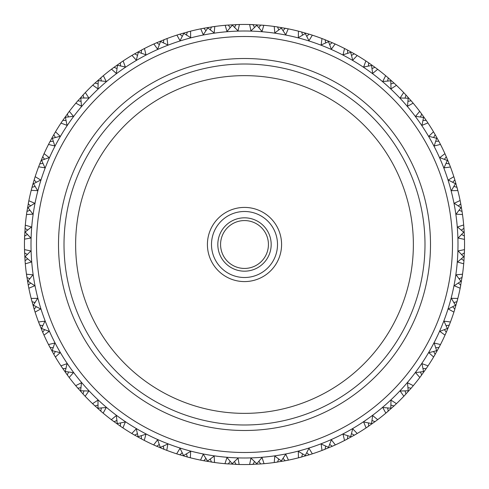 <?xml version="1.0" encoding="UTF-8"?>
<svg xmlns="http://www.w3.org/2000/svg" width="489" height="489" viewBox="0 0 489 489"><rect width="100%" height="100%" fill="white"/><g stroke="black" fill="none" stroke-linecap="round" stroke-linejoin="round"><path stroke-width="0.73" d="M244.5 271.181A26.681 26.681 0 0 1 217.819 244.5A26.681 26.681 0 0 1 244.5 217.819A26.681 26.681 0 0 1 271.181 244.5A26.681 26.681 0 0 1 244.5 271.181M244.5 220.57A23.93 23.93 0 0 0 220.57 244.5A23.93 23.93 0 0 0 244.5 268.43A23.93 23.93 0 0 0 268.43 244.5A23.93 23.93 0 0 0 244.5 220.57M244.5 277.507A33.008 33.008 0 0 0 277.507 244.5A33.008 33.008 0 0 0 244.5 211.492A33.008 33.008 0 0 0 211.492 244.5A33.008 33.008 0 0 0 244.5 277.507M244.5 413.364A168.864 168.864 0 0 0 413.364 244.5A168.864 168.864 0 0 0 244.5 75.636A168.864 168.864 0 0 0 75.636 244.5A168.864 168.864 0 0 0 244.5 413.364M244.5 452.496A207.996 207.996 0 0 0 452.496 244.5A207.996 207.996 0 0 0 244.5 36.504A207.996 207.996 0 0 0 36.504 244.5A207.996 207.996 0 0 0 244.5 452.496M244.5 31.003A213.497 213.497 0 0 1 457.997 244.5A213.497 213.497 0 0 1 244.5 457.997A213.497 213.497 0 0 1 31.003 244.5A213.497 213.497 0 0 1 244.5 31.003M244.5 424.99A180.49 180.49 0 0 0 424.99 244.5A180.49 180.49 0 0 0 244.5 64.01A180.49 180.49 0 0 0 64.01 244.5A180.49 180.49 0 0 0 244.5 424.99M244.5 58.509A185.991 185.991 0 0 1 430.491 244.5A185.991 185.991 0 0 1 244.5 430.491A185.991 185.991 0 0 1 58.509 244.5A185.991 185.991 0 0 1 244.5 58.509M234.482 461.549L236.022 464.385L239.39 464.489A220.05 220.05 0 0 0 249.61 464.489L260.869 463.939M261.682 463.878L264.054 463.682L262.006 457.527L256.811 463.688L250.955 458.144L249.61 464.489L252.978 464.385L254.518 461.549M263.809 463.7L264.054 463.682A220.05 220.05 0 0 0 274.207 462.533L285.338 460.73M286.138 460.577L288.467 460.112L285.747 454.226L281.273 460.931L274.83 456.078L274.207 462.533L277.544 462.056L278.754 459.061M288.229 460.161L288.467 460.112A220.05 220.05 0 0 0 298.437 457.838L309.292 454.794M310.069 454.556L312.337 453.835L308.975 448.285L305.277 455.455L298.333 451.353L298.437 457.838L301.695 456.989L302.563 453.878M312.098 453.908L312.337 453.835A220.05 220.05 0 0 0 321.982 450.455L332.428 446.219M333.174 445.895L335.344 444.923L331.383 439.788L328.51 447.319L321.151 444.024L321.982 450.455L325.124 449.25L325.643 446.06M335.124 445.027L335.344 444.923A220.05 220.05 0 0 0 344.556 440.485L354.464 435.106M355.167 434.697L357.214 433.492L352.703 428.829L350.692 436.64L343.009 434.189L344.556 440.485L347.538 438.933L347.697 435.705M357.001 433.615L357.214 433.492A220.05 220.05 0 0 0 365.87 428.052L375.54 421.28M375.766 421.108L377.667 419.684L372.661 415.558L371.536 423.541L363.633 421.964L366.078 427.918M377.471 419.831L377.667 419.684A220.05 220.05 0 0 0 385.656 413.309L394.116 405.858M394.715 405.302L396.445 403.669L391.004 400.13L390.784 408.193L382.753 407.508L385.845 413.15M396.267 403.841L396.445 403.669A220.05 220.05 0 0 0 403.669 396.445L404.042 396.053M411.518 387.771L413.309 385.656L407.508 382.753L408.193 390.784L400.13 391.004L403.841 396.267M413.15 385.845L413.309 385.656A220.05 220.05 0 0 0 419.684 377.667L420.143 377.062M426.512 368.168L428.052 365.87L421.964 363.633L423.541 371.536L415.558 372.661L419.831 377.471M427.918 366.078L428.052 365.87A220.05 220.05 0 0 0 433.492 357.214L433.877 356.56M439.214 347.013L440.485 344.556L434.189 343.009L436.64 350.692L428.829 352.703L433.615 357.001M440.375 344.776L440.485 344.556A220.05 220.05 0 0 0 444.923 335.344L445.234 334.653M449.464 324.568L450.455 321.982L444.024 321.151L447.319 328.51L439.788 331.383L445.027 335.124M450.369 322.214L450.455 321.982A220.05 220.05 0 0 0 453.835 312.337L454 311.823M454.043 311.689L457.838 298.437L451.353 298.333L455.455 305.277L448.285 308.975L453.908 312.098M457.777 298.675L457.838 298.437A220.05 220.05 0 0 0 460.112 288.467L460.216 287.942M460.247 287.801L462.533 274.207L456.078 274.83L460.931 281.273L454.226 285.747L460.161 288.229M462.502 274.451L462.533 274.207A220.05 220.05 0 0 0 463.682 264.054L463.725 263.516M463.939 260.869L464.489 249.61L458.144 250.955L463.688 256.811L457.527 262.006L463.7 263.809M464.483 249.855L464.489 249.61A220.05 220.05 0 0 0 464.489 239.39L464.409 236.621M463.878 227.318L463.682 224.946L457.527 226.994L463.688 232.189L458.144 238.045L464.489 239.39L464.385 236.022L461.549 234.482M463.7 225.191L463.682 224.946A220.05 220.05 0 0 0 462.533 214.793L462.142 212.049M460.577 202.862L460.112 200.533L454.226 203.253L460.931 207.727L456.078 214.17L462.502 214.549M460.161 200.771L460.112 200.533A220.05 220.05 0 0 0 457.838 190.563L454.794 179.707M454.556 178.931L453.835 176.663L448.285 180.025L455.455 183.723L451.353 190.667L457.838 190.563L456.903 187M452.673 182.269L454.849 179.879L453.835 176.663A220.05 220.05 0 0 0 450.455 167.018L446.219 156.572M445.143 154.145L444.923 153.656L439.788 157.617L447.319 160.49L444.024 167.849L450.455 167.018L449.25 163.876L446.06 163.357M445.027 153.876L444.935 153.68A220.05 220.05 0 0 0 440.485 144.444L440.241 143.968M434.697 133.833L433.492 131.785L428.829 136.297L436.64 138.308L434.189 145.991L440.473 144.414M433.609 137.507L435.192 134.689L433.492 131.785A220.05 220.05 0 0 0 428.052 123.13L427.753 122.684M421.108 113.234L419.684 111.333L415.558 116.339L423.541 117.464L421.964 125.367L427.918 122.922M419.703 111.364L419.684 111.333A220.05 220.05 0 0 0 413.309 103.344L412.96 102.928M405.302 94.285L403.669 92.555L400.13 97.996L408.193 98.216L407.508 106.247L413.15 103.155M403.694 92.58L403.669 92.555A220.05 220.05 0 0 0 396.445 85.33L396.053 84.958M387.471 77.225L385.656 75.691L382.753 81.492L390.784 80.807L391.004 88.87L396.445 85.33L393.993 83.026L390.894 83.943M385.687 75.716L385.656 75.691A220.05 220.05 0 0 0 377.667 69.316L377.239 68.992M367.844 62.268L365.87 60.948L363.633 67.036L371.536 65.459L372.661 73.442L377.667 69.316L374.971 67.299L371.995 68.558M365.9 60.966L365.87 60.948A220.05 220.05 0 0 0 357.214 55.508L356.75 55.233M346.67 49.603L344.556 48.515L343.009 54.811L350.692 52.36L352.703 60.171L357.214 55.508L354.311 53.808L351.493 55.391M344.586 48.527L344.556 48.515A220.05 220.05 0 0 0 335.344 44.077L334.855 43.857M324.201 39.389L321.982 38.545L321.151 44.976L328.51 41.681L331.383 49.212L335.124 43.973M322.214 38.631L321.982 38.545A220.05 220.05 0 0 0 312.337 35.165L311.823 35M301.114 31.858L298.437 31.162L298.333 37.647L305.277 33.545L308.975 40.715L312.337 35.165L309.121 34.151L306.731 36.327M298.675 31.223L298.437 31.162A220.05 220.05 0 0 0 288.467 28.888L287.721 28.735M276.951 26.858L274.207 26.467L274.83 32.922L281.273 28.069L285.747 34.774L288.229 28.839M274.451 26.498L274.207 26.467A220.05 220.05 0 0 0 264.054 25.318L263.516 25.275M263.375 25.263L249.61 24.511L250.955 30.856L256.811 25.312L262.006 31.473L263.809 25.3M249.855 24.517L249.61 24.511A220.05 220.05 0 0 0 239.39 24.511L228.131 25.061M236.297 464.397L236.817 464.416M238.644 464.471L238.987 464.483M239.145 464.483L238.045 458.144L232.189 463.688L226.994 457.527L224.946 463.682L225.484 463.725M34.957 177.311L33.001 183.76M48.527 144.414L48.515 144.444A220.05 220.05 0 0 0 44.077 153.656L44.065 153.687M68.906 111.877L62.726 120.483M62.268 121.156L60.948 123.13A220.05 220.05 0 0 0 55.508 131.785L55.233 132.25M77.225 101.529L75.691 103.344A220.05 220.05 0 0 0 69.316 111.333L68.992 111.761M68.558 117.005L67.299 114.029L69.316 111.333L73.442 116.339L64.927 117.317M43.796 154.273L41.131 160.465M60.966 123.1L67.036 125.367L65.459 117.464M84.86 93.051L77.757 100.911M94.285 83.698L92.555 85.33A220.05 220.05 0 0 0 85.33 92.555L84.958 92.947M83.943 98.106L83.026 95.007L85.33 92.555L88.87 97.996L80.3 98.008M54.163 134.078L51.816 138.222M75.85 103.155L81.492 106.247L80.807 98.216M102.824 76.125L94.884 83.142M113.234 67.892L111.333 69.316A220.05 220.05 0 0 0 103.344 75.691L102.928 76.04M101.339 81.052L100.777 77.867L103.155 75.85M97.733 80.544L106.247 81.492L103.344 75.691M92.733 85.159L97.996 88.87L98.216 80.807M95.294 82.757L94.988 83.044M122.562 61.321L113.888 67.403M133.833 54.303L131.785 55.508A220.05 220.05 0 0 0 123.13 60.948L122.684 61.247M120.545 66.052L120.337 62.824L123.13 60.948L125.367 67.036L117.012 65.141M111.529 69.169L116.339 73.442L117.464 65.459M114.34 67.072L114.004 67.323M143.839 48.821L134.536 53.894M155.826 43.105L153.656 44.077A220.05 220.05 0 0 0 144.444 48.515L143.968 48.759M141.303 53.295L141.462 50.067L144.444 48.515L145.991 54.811L137.892 51.999M131.999 55.385L136.297 60.171L138.308 52.36M135.025 53.613L134.658 53.827M166.382 38.784L156.572 42.781M178.931 34.444L176.663 35.165A220.05 220.05 0 0 0 167.018 38.545L166.517 38.735M163.357 42.94L163.876 39.75L167.018 38.545L167.849 44.976L160.117 41.272M153.876 43.973L157.617 49.212L160.49 41.681M157.085 42.555L156.7 42.726M202.862 28.423L200.533 28.888A220.05 220.05 0 0 0 190.563 31.162L179.707 34.206M186.437 35.122L187.305 32.011L190.563 31.162L190.667 37.647L183.406 33.099M176.902 35.092L180.025 40.715L183.723 33.545M180.245 34.041L179.842 34.163M227.318 25.122L224.946 25.318A220.05 220.05 0 0 0 214.793 26.467L203.662 28.27M210.246 29.939L211.456 26.944L214.793 26.467L214.17 32.922L207.458 27.592M200.771 28.839L203.253 34.774L207.727 28.069M204.213 28.166L203.803 28.246M234.482 27.451L236.022 24.615L239.39 24.511L238.045 30.856L231.975 24.805M225.191 25.3L226.994 31.473L232.189 25.312M228.687 25.018L228.271 25.049M258.846 27.696L260.698 25.049L264.054 25.318M256.652 24.786L256.811 25.312M227.947 25.073L227.556 25.104M253.363 24.627L252.941 24.615M252.226 24.584L252.556 24.597M250.356 24.529L249.891 24.517M287.801 28.753L277.367 26.919M283.033 30.666L285.166 28.24L288.467 28.888M281.175 27.531L281.273 28.069M277.923 27.005L277.507 26.938M274.946 26.565L274.488 26.504M309.8 34.358L301.524 31.968M311.689 34.957L310.069 34.444M305.24 33.001L305.277 33.545M261.542 25.11L261.053 25.073M285.998 28.399L285.423 28.289M302.068 32.115L301.658 32.005M332.917 42.995L324.965 39.688M334.727 43.796L333.174 43.105M329.647 44.603L332.269 42.714L335.344 44.077M328.535 41.131L328.51 41.681M354.922 54.163L347.386 49.982M356.628 55.165L355.167 54.303M350.778 51.816L350.692 52.36M309.934 34.401L309.464 34.261M375.54 67.72L368.517 62.726M377.123 68.906L375.766 67.892M371.683 64.927L371.536 65.459M394.507 83.503L388.089 77.757M395.949 84.86L394.715 83.698M390.992 80.3L390.784 80.807M411.591 101.309L405.858 94.884M412.875 102.824L411.775 101.529M407.948 101.339L411.133 100.777L413.309 103.344M408.456 97.733L408.193 98.216M426.573 120.917L421.597 113.888M427.679 122.562L426.732 121.156M422.948 120.545L426.176 120.337L428.052 123.13M423.859 117.012L423.541 117.464M439.018 141.614L435.106 134.536M440.179 143.839L439.397 142.33M435.705 141.303L438.786 141.18M437.166 138.191L436.64 138.308M445.895 155.826L445.204 154.273M447.728 160.117L447.319 160.49M453.878 186.437L456.989 187.305M455.992 183.73L455.455 183.723M462.081 211.633L460.73 203.662M455.999 183.76L455.907 183.436M454.959 180.245L454.837 179.842M459.061 210.246L462.056 211.456L462.533 214.793M461.408 207.458L460.931 207.727M460.834 204.213L460.754 203.803M460.259 201.26L460.192 200.924M464.391 236.199L463.939 228.131M464.195 231.975L463.688 232.189M463.982 228.687L463.951 228.271M463.737 263.375L463.908 261.297M461.304 258.846L463.951 260.698L463.682 264.054M464.214 256.652L463.688 256.811M464.416 236.872L464.397 236.285M464.373 253.363L464.385 252.941M464.471 250.356L464.483 249.891M458.334 283.033L460.76 285.166L460.112 288.467M461.469 281.175L460.931 281.273M461.995 277.923L462.062 277.507M462.172 276.762L462.117 277.122M462.435 274.946L462.496 274.488M452.673 306.731L454.849 309.121L453.835 312.337M455.999 305.24L455.455 305.277M463.89 261.542L463.927 261.053M460.601 285.998L460.711 285.423M456.885 302.068L456.995 301.658M457.191 300.931L457.099 301.285M457.655 299.158L457.771 298.706M446.219 332.428L449.312 324.965M445.204 334.727L446.047 332.82M444.397 329.647L446.286 332.269L444.923 335.344M447.869 328.535L447.319 328.51M449.104 325.485L449.263 325.093M450.192 322.679L450.357 322.245M433.835 356.628L439.018 347.386M433.609 351.493L435.192 354.311L433.492 357.214M437.184 350.778L436.64 350.692M454.599 309.934L454.739 309.464M445.95 333.046L446.182 332.508M438.749 347.887L440.485 344.556M440.149 345.216L440.357 344.806M420.094 377.123L426.274 368.517M420.442 371.995L421.701 374.971L419.684 377.667M424.073 371.683L423.541 371.536M434.77 355.045L435.063 354.537M425.956 368.981L426.194 368.639M427.643 366.487L427.899 366.102M404.14 395.949L411.243 388.089M405.057 390.894L405.974 393.993L403.669 396.445M408.7 390.992L408.193 390.784M421.194 375.65L421.542 375.179M410.876 388.517L411.151 388.199M412.832 386.224L413.132 385.87M387.661 407.948L388.223 411.133L385.656 413.309M391.267 408.456L390.784 408.193M405.399 394.611L405.797 394.183M393.706 406.243L394.012 405.956M395.907 404.183L396.243 403.865M368.455 422.948L368.663 426.176L365.87 428.052M371.988 423.859L371.536 423.541M387.581 411.683L388.028 411.298M374.66 421.928L374.996 421.677M377.074 420.13L377.441 419.849M351.108 437.001L350.692 436.64M367.966 426.652L368.449 426.322M353.975 435.387L354.342 435.173M356.573 433.871L356.976 433.633M328.883 447.728L328.51 447.319M346.793 439.33L347.312 439.055M331.915 446.445L332.3 446.274M334.665 445.228L335.087 445.039M305.594 455.901L305.277 455.455M324.335 449.556L324.879 449.342M308.755 454.959L309.158 454.837M281.542 461.408L281.273 460.931M309.464 454.739L309.879 454.611M284.787 460.834L285.197 460.754M285.943 460.614L285.582 460.681M257.025 464.195L256.811 463.688M300.876 457.209L301.346 457.081M276.707 462.178L277.281 462.093M260.313 463.982L260.729 463.951M225.625 463.737L239.39 464.489M230.154 461.304L228.302 463.951L225.191 463.7M232.348 464.214L232.189 463.688M261.053 463.927L261.487 463.896M252.128 464.416L252.715 464.397M235.637 464.373L236.059 464.385M203.662 460.73L214.793 462.533A220.05 220.05 0 0 0 224.946 463.682M187.886 457.142L190.563 457.838A220.05 220.05 0 0 0 200.533 460.112L201.058 460.216M201.199 460.247L203.247 460.65M205.967 458.334L203.834 460.76L200.771 460.161M207.825 461.469L203.253 454.226L200.533 460.112M214.549 462.502L214.17 456.078L207.727 460.931M211.077 461.995L211.492 462.062M212.238 462.172L211.878 462.117M214.054 462.435L214.39 462.478M177.311 454.043L187.476 457.032M164.432 449.464L167.018 450.455A220.05 220.05 0 0 0 176.663 453.835L177.177 454M182.269 452.673L179.879 454.849L176.902 453.908M183.76 455.999L180.025 448.285L176.663 453.835M227.458 463.89L227.947 463.927M203.002 460.601L203.577 460.711M190.325 457.777L190.667 451.353L183.723 455.455M186.932 456.885L187.342 456.995M188.069 457.191L187.715 457.099M189.842 457.655L190.172 457.741M154.273 445.204L164.035 449.312M141.987 439.214L144.444 440.485A220.05 220.05 0 0 0 153.656 444.923L154.347 445.234M159.353 444.397L156.731 446.286L153.876 445.027M160.465 447.869L157.617 439.788L153.656 444.923M166.786 450.369L167.849 444.024L160.49 447.319M163.515 449.104L163.907 449.263M166.321 450.192L166.639 450.314M132.372 433.835L141.614 439.018M121.156 426.732L123.13 428.052A220.05 220.05 0 0 0 131.785 433.492L132.44 433.877M137.507 433.609L134.689 435.192L131.999 433.615M138.222 437.184L136.297 428.829L131.785 433.492M179.066 454.599L179.536 454.739M155.954 445.95L156.492 446.182M144.224 440.375L145.991 434.189L138.308 436.64M141.113 438.749L144.444 440.485M143.784 440.149L144.09 440.302M111.877 420.094L120.483 426.274M101.529 411.775L103.344 413.309A220.05 220.05 0 0 0 111.333 419.684L111.938 420.143M117.005 420.442L114.029 421.701L111.529 419.831M117.317 424.073L116.339 415.558L111.333 419.684M133.955 434.77L134.463 435.063M122.922 427.918L125.367 421.964L117.464 423.541M120.019 425.956L120.361 426.194M93.051 404.14L100.911 411.243M83.698 394.715L85.33 396.445A220.05 220.05 0 0 0 92.555 403.669L92.947 404.042M98.106 405.057L95.007 405.974L92.555 403.669L97.996 400.13L98.008 408.7M113.35 421.194L113.821 421.542M103.155 413.15L106.247 407.508L98.216 408.193M100.483 410.876L100.801 411.151M102.776 412.832L103.13 413.132M76.125 386.176L83.142 394.116M67.892 375.766L69.316 377.667A220.05 220.05 0 0 0 75.691 385.656L76.04 386.072M81.052 387.661L77.867 388.223L75.85 385.845M80.544 391.267L81.492 382.753L75.691 385.656M94.389 405.399L94.817 405.797M85.159 396.267L88.87 391.004L80.807 390.784M82.757 393.706L83.044 394.012M61.321 366.438L67.403 375.112M54.303 355.167L55.508 357.214A220.05 220.05 0 0 0 60.948 365.87L61.247 366.316M66.052 368.455L62.824 368.663L60.948 365.87L67.036 363.633L65.141 371.988M77.317 387.581L77.702 388.028M69.169 377.471L73.442 372.661L65.459 371.536M67.072 374.66L67.323 374.996M43.105 333.174L44.077 335.344A220.05 220.05 0 0 0 48.515 344.556L53.894 354.464M53.295 347.697L50.067 347.538L48.515 344.556L54.811 343.009L51.999 351.108M62.347 367.966L62.678 368.449M55.385 357.001L60.171 352.703L52.36 350.692M53.613 353.975L53.827 354.342M34.444 310.069L35.165 312.337A220.05 220.05 0 0 0 38.545 321.982L42.781 332.428M42.94 325.643L39.75 325.124L38.545 321.982L44.976 321.151L41.272 328.883M49.67 346.793L49.945 347.312M43.973 335.124L49.212 331.383L41.681 328.51M42.555 331.915L42.726 332.3M28.423 286.138L28.888 288.467A220.05 220.05 0 0 0 31.162 298.437L34.206 309.292M35.122 302.563L32.011 301.695L31.162 298.437L37.647 298.333L33.099 305.594M35.092 312.098L40.715 308.975L33.545 305.277M34.041 308.755L34.163 309.158M25.122 261.682L25.318 264.054A220.05 220.05 0 0 0 26.467 274.207L28.27 285.338M27.592 281.542L32.922 274.83L26.467 274.207L26.944 277.544L29.939 278.754M28.839 288.229L34.774 285.747L28.069 281.273M28.166 284.787L28.246 285.197M25.263 225.625L24.511 239.39A220.05 220.05 0 0 0 24.511 249.61L25.061 260.869M24.805 257.025L30.856 250.955L24.511 249.61L24.615 252.978L27.451 254.518M25.3 263.809L31.473 262.006L25.312 256.811M25.018 260.313L25.049 260.729M26.858 212.049L26.467 214.793A220.05 220.05 0 0 0 25.318 224.946L25.275 225.484M24.786 232.348L31.473 226.994L25.3 225.191M27.696 230.154L25.049 228.302L25.318 224.946M24.517 239.145L30.856 238.045L25.312 232.189M24.627 235.637L24.615 236.059M24.529 238.644L24.517 238.987M28.753 201.199L26.919 211.633M31.858 187.886L31.162 190.563A220.05 220.05 0 0 0 28.888 200.533L28.784 201.058M27.531 207.825L34.774 203.253L28.839 200.771M30.666 205.967L28.24 203.834L28.888 200.533M26.498 214.549L32.922 214.17L28.069 207.727M27.005 211.077L26.938 211.492M26.834 212.202L26.883 211.878M31.223 190.325L37.647 190.667L33.545 183.723L33.05 183.583L31.968 187.476M39.536 164.432L38.545 167.018A220.05 220.05 0 0 0 35.165 176.663L35 177.177M36.327 182.269L34.151 179.879L35.165 176.663L40.715 180.025L33.545 183.723M25.11 227.458L25.073 227.947M28.399 203.002L28.289 203.577M32.115 186.932L32.005 187.342M41.259 160.147L39.688 164.035M41.143 160.435L49.212 157.617L44.077 153.656L43.857 154.145M44.603 159.353L42.714 156.731L44.077 153.656M458.334 205.967L460.76 203.834L460.112 200.533M461.304 230.154L463.951 228.302L463.682 224.946M461.549 254.518L464.385 252.978L464.489 249.61M459.061 278.754L462.056 277.544L462.533 274.207M453.878 302.563L456.989 301.695L457.838 298.437M446.06 325.643L449.25 325.124L450.455 321.982M422.948 368.455L426.176 368.663L428.052 365.87M407.948 387.661L411.133 388.223L413.309 385.656M390.894 405.057L393.993 405.974L396.445 403.669M371.995 420.442L374.971 421.701L377.667 419.684M351.493 433.609L354.311 435.192L357.214 433.492M329.647 444.397L332.269 446.286L335.344 444.923M306.731 452.673L309.121 454.849L312.337 453.835M283.033 458.334L285.166 460.76L288.467 460.112M258.846 461.304L260.698 463.951L264.054 463.682M210.246 459.061L211.456 462.056L214.793 462.533M186.437 453.878L187.305 456.989L190.563 457.838M163.357 446.06L163.876 449.25L167.018 450.455M120.545 422.948L120.337 426.176L123.13 428.052M101.339 407.948L100.777 411.133L103.344 413.309M83.943 390.894L83.026 393.993L85.33 396.445M68.558 371.995L67.299 374.971L69.316 377.667M55.391 351.493L53.808 354.311L55.508 357.214M44.603 329.647L42.714 332.269L44.077 335.344M36.327 306.731L34.151 309.121L35.165 312.337M30.666 283.033L28.24 285.166L28.888 288.467M31.314 189.976L31.229 190.294M27.696 258.846L25.049 260.698L25.318 264.054M27.451 234.482L24.615 236.022L24.511 239.39M38.631 166.786L44.976 167.849L41.681 160.49M29.939 210.246L26.944 211.456L26.467 214.793M35.122 186.437L32.011 187.305L31.162 190.563M42.94 163.357L39.75 163.876L38.545 167.018M48.759 143.968L48.515 144.444L54.811 145.991L52.36 138.308L51.907 138.057L49.737 142.079M49.603 142.33L48.821 143.839M55.165 132.372L54.303 133.833M53.295 141.303L50.067 141.462L48.515 144.444M52.36 138.308L60.171 136.297L55.508 131.785L53.808 134.689L55.391 137.507M66.052 120.545L62.824 120.337L60.948 123.13M81.052 101.339L77.867 100.777L75.691 103.344M98.106 83.943L95.007 83.026L92.555 85.33M117.005 68.558L114.029 67.299L111.333 69.316M137.507 55.391L134.689 53.808L131.785 55.508M159.353 44.603L156.731 42.714L153.656 44.077M182.269 36.327L179.879 34.151L176.663 35.165M205.967 30.666L203.834 28.24L200.533 28.888M230.154 27.696L228.302 25.049L224.946 25.318M254.518 27.451L252.978 24.615L249.61 24.511M278.754 29.939L277.544 26.944L274.207 26.467M302.563 35.122L301.695 32.011L298.437 31.162M325.643 42.94L325.124 39.75L321.982 38.545M347.697 53.295L347.538 50.067L344.556 48.515M368.455 66.052L368.663 62.824L365.87 60.948M387.661 81.052L388.223 77.867L385.656 75.691M405.057 98.106L405.974 95.007L403.669 92.555M420.442 117.005L421.701 114.029L419.684 111.333M440.485 144.444L438.933 141.462M444.397 159.353L446.286 156.731L444.923 153.656M141.303 435.705L141.462 438.933M435.705 347.697L438.933 347.538M244.5 281.585A37.085 37.085 0 0 1 207.415 244.5A37.085 37.085 0 0 1 244.5 207.415A37.085 37.085 0 0 1 281.585 244.5A37.085 37.085 0 0 1 244.5 281.585"/></g></svg>
